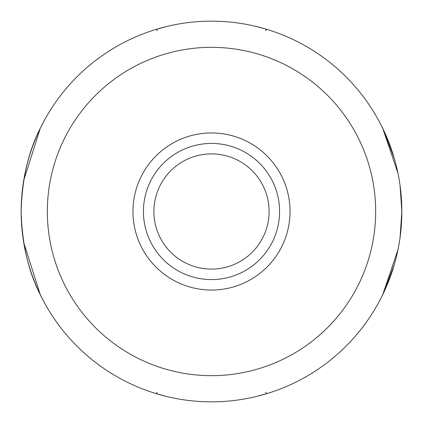 <?xml version="1.0" encoding="UTF-8"?>
<svg xmlns="http://www.w3.org/2000/svg" width="423" height="423" viewBox="0 0 423 423"><rect width="100%" height="100%" fill="white"/><g stroke="black" fill="none" stroke-linecap="round" stroke-linejoin="round"><path stroke-width="0.63" d="M160.423 28.13L161.274 27.897M157.361 30.668L156.219 29.356L166.921 26.443M153.073 30.34L151.608 30.816M265.639 30.668L266.781 29.356L256.079 26.443M269.927 30.34L271.392 30.816M271.492 30.853L269.324 30.144M262.577 28.13L261.726 27.897M378.368 119.91L379.167 121.385L378.368 119.91M384.687 132.515L380.753 124.394L382.736 128.365L397.969 173.245M44.632 119.91L43.833 121.385M42.247 124.394L40.259 128.37M44.711 119.772L40.264 128.365L23.72 180.33M21.324 203.378L21.15 211.5A190.35 190.35 0 0 1 211.5 21.15A190.35 190.35 0 0 1 401.85 211.5L400.058 185.448M38.133 132.901L40.264 128.365C28.357 151.571 21.985 179.283 21.15 211.5A190.35 190.35 0 0 0 211.5 401.85A190.35 190.35 0 0 0 401.85 211.5L400.058 237.552M383.92 130.844L394.352 158.599M143.423 211.5A68.077 68.077 0 0 1 211.5 143.423A68.077 68.077 0 0 1 279.577 211.5A68.077 68.077 0 0 1 211.5 279.577A68.077 68.077 0 0 1 143.423 211.5A68.077 68.077 0 0 1 211.5 143.423A68.077 68.077 0 0 1 279.577 211.5A68.077 68.077 0 0 1 211.5 279.577A68.077 68.077 0 0 1 143.423 211.5M160.423 394.87L161.274 395.103M157.361 392.333L156.219 393.644L166.921 396.557M153.073 392.66L151.608 392.184M265.639 392.333L266.781 393.644L256.079 396.557M269.927 392.66L271.392 392.184M271.492 392.147L269.324 392.856M262.577 394.87L261.726 395.103M378.368 303.09L379.167 301.615L378.368 303.09M384.687 290.485L380.753 298.606L382.736 294.635L397.969 249.755M44.632 303.09L43.833 301.615M42.247 298.606L40.259 294.63M44.711 303.228L40.264 294.635L23.72 242.67M21.324 219.622L21.15 211.5A190.35 190.35 0 0 1 211.5 21.15A190.35 190.35 0 0 1 401.85 211.5A190.35 190.35 0 0 1 211.5 401.85A190.35 190.35 0 0 1 21.15 211.5C21.985 243.717 28.357 271.429 40.264 294.635L38.133 290.099M383.92 292.156L394.352 264.401M47.334 211.5A164.166 164.166 0 0 1 211.5 47.334A164.166 164.166 0 0 1 375.666 211.5A164.166 164.166 0 0 1 211.5 375.666A164.166 164.166 0 0 1 47.334 211.5M290.051 211.5A78.551 78.551 0 0 1 211.5 290.051A78.551 78.551 0 0 1 132.949 211.5A78.551 78.551 0 0 1 211.5 132.949A78.551 78.551 0 0 1 290.051 211.5M153.898 211.5A57.602 57.602 0 0 1 211.5 153.898A57.602 57.602 0 0 1 269.102 211.5A57.602 57.602 0 0 1 211.5 269.102A57.602 57.602 0 0 1 153.898 211.5M382.736 128.365L384.867 132.901M382.736 294.635L384.867 290.099"/></g></svg>
